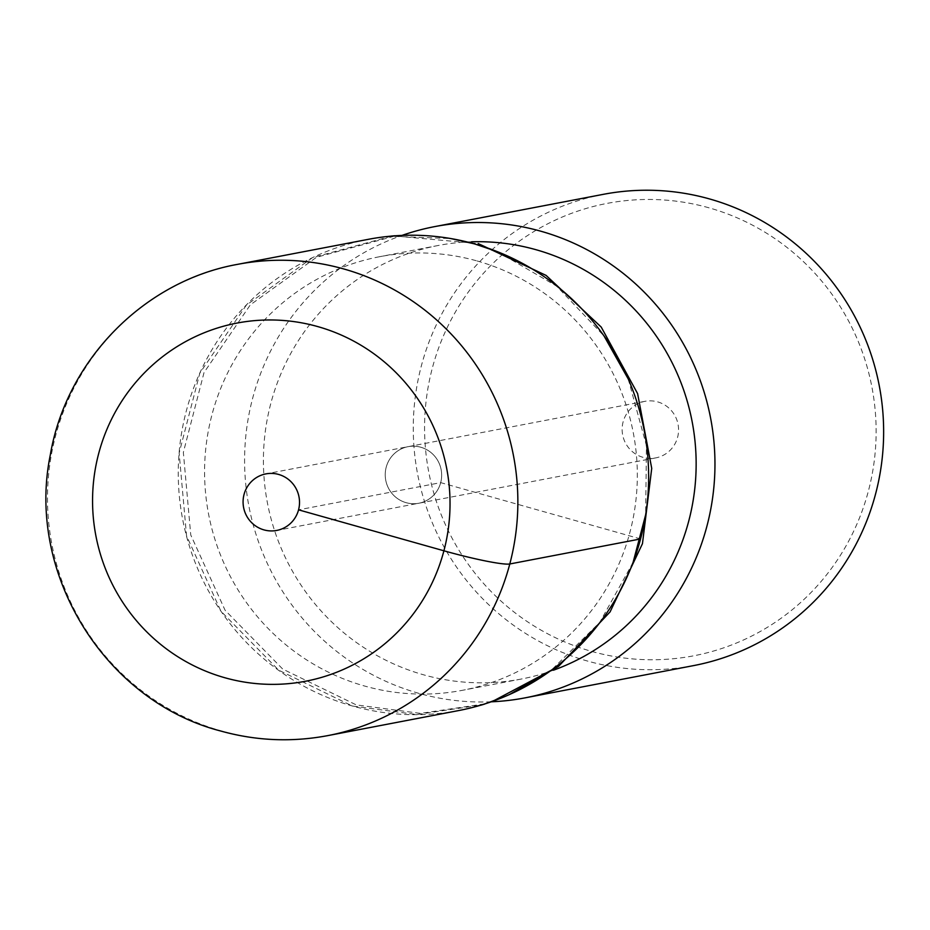 <?xml version="1.0" encoding="UTF-8"?>
<svg xmlns="http://www.w3.org/2000/svg" width="930" height="930" viewBox="0 0 930 930"><rect width="100%" height="100%" fill="white"/><g stroke="black" fill="none" stroke-linecap="round" stroke-linejoin="round"><path stroke-width="0.7" stroke-dasharray="4.65 3.49" d="M406.119 502.677A28.795 28.202 79.2 0 1 385.241 473.73A28.795 28.202 79.2 0 1 408.026 446.679A28.795 28.202 79.2 0 1 420.767 447.225A28.795 28.202 79.2 0 1 441.645 476.172A28.795 28.202 79.2 0 1 418.86 503.235A28.795 28.202 79.2 0 1 406.119 502.677A28.795 28.202 -100.8 0 0 418.86 503.235A28.795 28.202 -100.8 0 0 441.645 476.172A28.795 28.202 -100.8 0 0 420.767 447.225A28.795 28.202 -100.8 0 0 408.026 446.679A28.795 28.202 -100.8 0 0 385.241 473.73A28.795 28.202 -100.8 0 0 406.119 502.677M368.338 239.324A239.917 235.011 -100.8 0 0 178.397 464.791A239.917 235.011 -100.8 0 0 352.4 705.998A239.917 235.011 -100.8 0 0 458.548 710.59M657.673 401.888A28.795 28.202 79.2 0 1 678.551 430.834A28.795 28.202 79.2 0 1 655.766 457.886A28.795 28.202 79.2 0 1 643.025 457.339A28.795 28.202 79.2 0 1 622.147 428.393A28.795 28.202 79.2 0 1 644.932 401.33A28.795 28.202 79.2 0 1 657.673 401.888M708.951 207.809A230.315 225.618 -100.8 0 0 432.311 368.175A230.315 225.618 -100.8 0 0 591.747 651.419A230.315 225.618 -100.8 0 0 868.388 491.04A230.315 225.618 -100.8 0 0 708.951 207.809M603.349 194.335A239.917 235.011 -100.8 0 0 413.408 419.802A239.917 235.011 -100.8 0 0 587.411 661.021A239.917 235.011 -100.8 0 0 693.559 665.613M491.249 701.801A239.917 235.011 79.2 0 1 418.733 693.303A239.917 235.011 79.2 0 1 244.753 469.371A239.917 235.011 79.2 0 1 401.969 235.418M471.557 241.8A220.724 216.213 -100.8 0 0 438.286 245.474A220.724 216.213 -100.8 0 0 263.539 452.91A220.724 216.213 -100.8 0 0 423.615 674.82A220.724 216.213 -100.8 0 0 521.277 679.04A220.724 216.213 -100.8 0 0 553.42 670.216M477.113 260.958A220.724 216.213 79.2 0 1 637.19 482.868A220.724 216.213 79.2 0 1 462.443 690.304A220.724 216.213 79.2 0 1 364.781 686.084A220.724 216.213 79.2 0 1 204.705 464.163A220.724 216.213 79.2 0 1 379.452 256.738A220.724 216.213 79.2 0 1 477.113 260.958M484.484 703.905L420.5 713.391L356.283 704.905L282.755 669.112L225.107 610.278L190.755 534.983L183.35 452.41L204.042 372.512L250.368 304.808L316.525 257.261L394.913 236.022L478.183 243.555M497.492 251.705L556.64 286.126L604.058 336.009M628.203 378.905L646.455 445.679L645.641 514.848M633.098 562.359L599.769 622.379L551.188 670.344M509.349 694.605L480.822 705.045L416.721 714.542L352.389 706.044L278.721 670.193L220.968 611.254L186.558 535.82L179.141 453.096L199.857 373.058L246.276 305.226L312.55 257.598L391.077 236.313L450.841 238.557M640.572 538.947L440.704 482.635L298.553 509.838M327.779 735.618A239.917 235.011 79.2 0 1 221.631 731.027A239.917 235.011 79.2 0 1 47.628 489.819A239.917 235.011 79.2 0 1 237.569 264.353M644.932 401.33L265.887 473.893M655.766 457.886L276.71 530.437M521.277 679.04L462.443 690.304M438.286 245.474L379.452 256.738"/><path stroke-width="1.4" d="M278.628 474.44A28.795 28.202 -100.8 0 0 265.887 473.893A28.795 28.202 -100.8 0 0 243.09 500.945A28.795 28.202 -100.8 0 0 263.969 529.891A28.795 28.202 -100.8 0 0 276.71 530.437A28.795 28.202 -100.8 0 0 299.507 503.386A28.795 28.202 -100.8 0 0 278.628 474.44M327.779 735.618L458.548 710.59A239.917 235.011 -100.8 0 0 648.489 485.123A239.917 235.011 -100.8 0 0 474.486 243.916A239.917 235.011 -100.8 0 0 368.338 239.324L237.569 264.353A239.917 235.011 79.2 0 1 343.716 268.944A239.917 235.011 79.2 0 1 517.719 510.151A239.917 235.011 79.2 0 1 327.779 735.618C291.753 742.396 256.052 740.861 220.666 731.003C104.66 701.081 25.982 573.124 50.301 454.956C66.297 360.387 144.034 280.988 237.569 264.353M524.88 697.895L693.559 665.613A239.917 235.011 -100.8 0 0 883.5 440.134A239.917 235.011 -100.8 0 0 709.497 198.927A239.917 235.011 -100.8 0 0 603.349 194.335L434.67 226.618A239.917 235.011 79.2 0 1 540.818 231.21A239.917 235.011 79.2 0 1 714.821 472.428A239.917 235.011 79.2 0 1 524.88 697.895A239.917 235.011 79.2 0 1 491.249 701.801M401.969 235.418A239.917 235.011 79.2 0 1 434.67 226.618M553.42 670.216A220.724 216.213 -100.8 0 0 695.954 454.596A220.724 216.213 -100.8 0 0 535.936 249.693A220.724 216.213 -100.8 0 0 471.557 241.8M478.183 243.555L546.096 275.408L601.198 327.046L637.608 393.623L651.721 468.371L642.456 543.69L610.08 611.894L558.535 666.415L492.621 701.36M450.841 238.557L474.498 243.869L497.492 251.705M604.058 336.009L628.203 378.905M645.641 514.848L633.098 562.359M551.188 670.344L509.349 694.605M298.553 509.838L443.912 550.793A57.579 5.092 14.8 0 0 509.803 563.975L640.572 538.947M317.688 326.57A182.338 178.607 79.2 0 1 443.912 550.793A182.338 178.607 79.2 0 1 224.909 677.761A182.338 178.607 79.2 0 1 98.685 453.526A182.338 178.607 79.2 0 1 317.688 326.57M484.53 704.115L480.845 705.207M394.878 235.743L391.053 236.092"/></g></svg>

